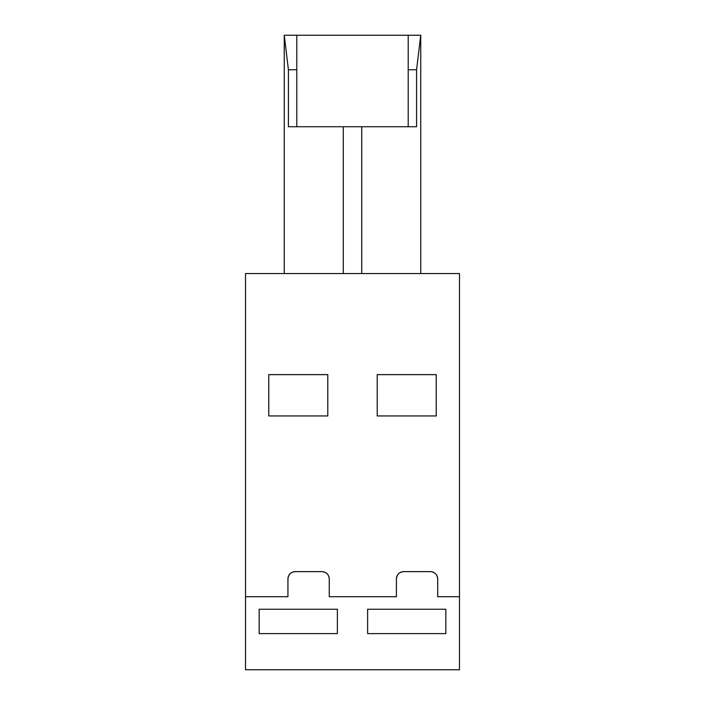 <?xml version="1.0" encoding="UTF-8"?>
<svg xmlns="http://www.w3.org/2000/svg" width="705" height="705" viewBox="0 0 705 705"><rect width="100%" height="100%" fill="white"/><g stroke="black" fill="none" stroke-linecap="round" stroke-linejoin="round"><path stroke-width="1.06" d="M245.516 596.712L245.516 273.558L459.484 273.558L459.484 669.75L245.516 669.75L245.516 596.712L287.94 596.712L287.94 578.999C288.38 574.522 290.839 572.063 295.325 571.623A7.376 7.376 0 0 0 287.94 578.999M459.484 596.712L437.717 596.712L437.717 578.999A7.376 7.376 0 0 0 430.341 571.623C434.818 572.055 437.276 574.513 437.717 578.999M430.341 571.623L403.78 571.623A7.376 7.376 0 0 0 396.395 578.999C396.836 574.522 399.294 572.063 403.78 571.623M396.395 578.999L396.395 596.712L329.261 596.712L329.261 578.999A7.376 7.376 0 0 0 321.885 571.623C326.362 572.055 328.821 574.513 329.261 578.999M321.885 571.623L295.325 571.623M445.833 609.252L445.833 633.601L367.622 633.601L367.622 609.252L445.833 609.252M259.167 609.252L337.378 609.252L337.378 633.601L259.167 633.601L259.167 609.252M420.744 273.558L420.744 35.25L416.584 69.751L416.584 126.733L288.415 126.733L288.415 69.751L284.256 35.25L284.256 273.558M334.055 35.25L320.775 35.25M327.781 374.637L327.781 415.95L268.764 415.95L268.764 374.637L327.781 374.637M377.219 374.637L436.236 374.637L436.236 415.95L377.219 415.95L377.219 374.637M361.727 126.733L343.273 126.733L361.727 126.733L361.727 273.558M420.718 35.25L284.282 35.25M408.204 35.25L408.204 69.751L416.584 69.751M408.204 69.751L408.204 126.733M296.796 126.733L296.796 35.25M288.415 69.751L296.796 69.751M343.273 273.558L343.273 126.733"/></g></svg>
